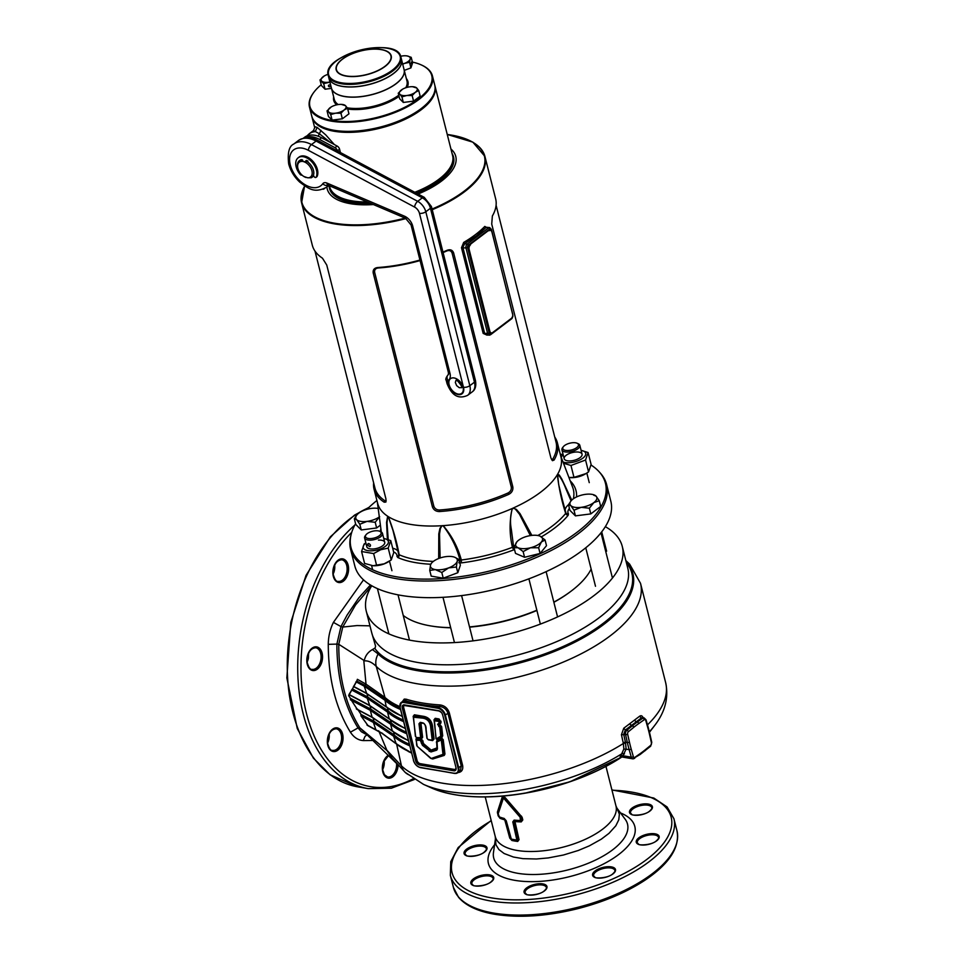 <?xml version="1.0" encoding="UTF-8"?>
<svg xmlns="http://www.w3.org/2000/svg" width="964" height="964" viewBox="0 0 964 964"><rect width="100%" height="100%" fill="white"/><g stroke="black" fill="none" stroke-linecap="round" stroke-linejoin="round"><path stroke-width="1.45" d="M369.489 546.552C371.032 545.745 370.779 544.732 368.73 543.527C367.404 544.166 367.658 545.178 369.489 546.552L370.188 546.395M368.73 543.527L368.091 543.636M379.37 535.695A8.074 3.482 -14.2 0 0 379.744 531.309A8.074 3.482 -14.2 0 0 367.2 533.634A8.074 3.482 -14.2 0 0 366.007 534.791A8.074 3.482 -14.2 0 0 369.248 538.563A8.074 3.482 -14.2 0 0 379.37 535.695M379.744 531.309L380.925 531.839A9.23 3.989 165.8 0 1 382.479 533.417A9.23 3.989 165.8 0 1 380.491 536.852A9.23 3.989 165.8 0 1 370.971 540.117A9.23 3.989 165.8 0 1 364.597 537.936A9.23 3.989 165.8 0 1 365.223 535.815L366.007 534.791M491.038 332.797A3.458 2.229 -80.4 0 1 490.676 332.785A3.458 2.229 -80.4 0 1 489.122 330.989L489.808 331.11L469.143 249.447L468.456 249.327A3.458 2.229 -80.4 0 1 469.829 244.687L488.374 230.637A3.458 2.229 -80.4 0 1 489.712 230.251A3.458 2.229 -80.4 0 1 490.049 230.36M489.122 330.989L468.456 249.327M469.829 244.687L488.374 230.637M489.712 230.251L490.411 230.372A3.458 2.229 99.6 0 1 491.965 232.167L512.631 313.818A3.458 2.229 99.6 0 1 511.257 318.469L492.712 332.508A3.458 2.229 99.6 0 1 491.375 332.893A3.458 2.229 99.6 0 1 489.808 331.11M490.411 230.372A3.458 2.229 99.6 0 0 489.061 230.758M470.528 244.796A3.458 2.229 99.6 0 0 469.143 249.447M551.565 459.683L552.782 459.093A93.4 40.355 -14.2 0 0 556.035 442.139L496.099 205.284M463.672 242.434A94.556 40.862 -14.2 0 0 475.421 234.626A94.556 40.862 -14.2 0 0 484.808 226.42L486.049 227.48L476.541 235.782L464.66 243.687L462.889 247.447L484.567 333.134L485.76 334.568L488.989 335.159A2.88 1.856 -80.4 0 1 487.688 333.664L465.998 247.977L461.479 247.724L463.672 242.434L464.66 243.687L467.142 244.109L488.543 227.902L486.302 227.251L489.664 227.576A2.88 1.856 -80.4 0 0 488.543 227.902A1.157 0.723 52.9 0 1 489.664 229.058L468.275 245.254A1.735 1.109 99.6 0 0 467.588 247.579L489.266 333.279A1.735 1.109 99.6 0 0 490.724 333.978L492.375 332.725M355.596 523.741A131.225 56.707 -14.2 0 0 351.113 534.526A131.225 56.707 -14.2 0 0 428.197 579.123A131.225 56.707 -14.2 0 0 577.171 532.176A131.225 56.707 -14.2 0 0 599.126 471.77A131.225 56.707 -14.2 0 0 591.016 465.01M563.145 454.659A131.225 56.707 -14.2 0 0 560.253 454.116M376.912 500.509A131.225 56.707 -14.2 0 0 366.983 509.317M599.126 471.77L600.247 473.011A132.032 57.045 165.8 0 1 606.609 484.555A132.032 57.045 165.8 0 1 578.171 533.791A132.032 57.045 165.8 0 1 441.91 580.473A132.032 57.045 165.8 0 1 350.607 549.323A132.032 57.045 165.8 0 1 350.715 536.153L351.113 534.526M448.103 170.471A62.841 27.161 165.8 0 1 447.911 170.724A62.841 27.161 165.8 0 1 415.098 192.439A62.841 27.161 -14.2 0 0 438.62 179.666A62.841 27.161 -14.2 0 0 447.959 170.652M340.654 197.656A62.841 27.161 -14.2 0 0 367.766 202.139A62.841 27.161 165.8 0 1 352.366 201.078A62.841 27.161 165.8 0 1 340.955 197.789A62.841 27.161 165.8 0 1 340.654 197.656M329.76 187.197A63.419 27.402 -14.2 0 0 329.881 187.703A63.419 27.402 -14.2 0 0 369.501 202.886M415.99 192.921A63.419 27.402 -14.2 0 0 439.186 180.244A63.419 27.402 -14.2 0 0 452.851 156.59A63.419 27.402 -14.2 0 0 452.706 156.084M530.369 535.598L519.476 514.21L515.33 509.088L513.92 508.293L512.33 508.691C510.305 515.499 509.968 522.368 511.318 529.272L513.547 546.407A20.184 8.724 165.8 0 1 514.957 545.178M571.049 500.87L565.627 488.146C563.265 482.012 560.65 477.385 557.782 474.264L557.553 474.348A94.556 40.862 165.8 0 1 557.349 474.674A94.556 40.862 165.8 0 1 540.599 492.206A94.556 40.862 165.8 0 1 513.378 507.968A94.556 40.862 165.8 0 1 512.788 508.245A94.556 40.862 165.8 0 1 512.197 508.51A94.556 40.862 165.8 0 1 443.199 525.633A94.556 40.862 165.8 0 1 442.548 525.669A94.556 40.862 165.8 0 1 441.91 525.717A94.556 40.862 165.8 0 1 388.299 516.644A94.556 40.862 165.8 0 1 387.986 516.439A94.556 40.862 165.8 0 1 387.673 516.234A94.556 40.862 165.8 0 1 377.635 503.341L374.068 489.254A94.556 40.862 165.8 0 1 373.622 482.795M606.609 484.555L610.814 501.184A132.032 57.045 165.8 0 1 582.377 550.432A132.032 57.045 165.8 0 1 446.115 597.114A132.032 57.045 165.8 0 1 354.824 565.964L350.607 549.323M450.923 148.998A66.311 28.655 165.8 0 1 441.488 181.112A66.311 28.655 165.8 0 1 418.063 194.029M373.381 204.537A66.311 28.655 165.8 0 1 326.88 186.944M554.722 436.969A94.556 40.862 165.8 0 1 557.397 442.862L560.964 456.948A94.556 40.862 165.8 0 1 557.746 474.011A94.556 40.862 165.8 0 1 557.553 474.348L558.674 484.531L565.687 513.414C561.663 500.882 558.879 487.977 557.349 474.674L557.445 474.842M442.958 252.074A94.556 40.862 -14.2 0 0 447.067 250.303C450.296 249.122 452.478 249.989 453.634 252.93L512.812 486.82C513.246 490.17 511.908 492.676 508.811 494.339A94.556 40.862 165.8 0 1 439.427 511.559C435.921 511.51 433.571 509.92 432.378 506.787L373.189 272.896C372.815 269.751 374.309 267.968 377.683 267.534A94.556 40.862 -14.2 0 0 419.943 260.039M557.397 442.862A94.556 40.862 165.8 0 1 554.119 460.033L552.456 460.684L550.914 457.972L491.724 224.082L492.363 215.996A94.556 40.862 -14.2 0 0 495.653 198.825L484.928 156.457A94.556 40.862 165.8 0 1 464.564 191.728A94.556 40.862 165.8 0 1 432.233 209.706M484.808 226.42L487.555 227.986M487.615 334.412L487.145 335.183L483.169 333.411L461.479 247.724M406.085 218.539A94.556 40.862 165.8 0 1 301.599 202.85L312.312 245.218A94.556 40.862 -14.2 0 0 322.458 258.183L326.748 265.028L385.937 498.93L385.901 502.039L384.202 502.208A94.556 40.862 165.8 0 1 374.068 489.254M459.539 561.976A2.302 1.687 106.9 0 0 459.924 559.723C456.647 547.347 451.068 536.068 443.175 525.85L443.199 525.633C451.827 535.755 457.864 547.215 461.322 560A98.581 42.597 -14.2 0 0 512.426 547.311C509.414 534.418 509.341 521.488 512.197 508.51L512.33 508.691M398.698 553.951L393.047 530.67L388.299 516.644C393.155 529.116 396.77 541.816 399.168 554.758A98.581 42.597 -14.2 0 0 433.366 561.397M438.68 558.505L438.789 533.839L439.958 528.344L441.91 525.717L440.379 528.634L439.524 534.056L440.114 557.987M513.366 508.221L516.367 509.378L520.03 513.667L531.875 535.394M557.782 474.264L559.301 475.083L561.759 478.951L571.748 500.111M387.383 539.25L386.564 522.44L387.673 516.234L387.01 522.91L388.215 539.539M569.435 508.365A17.87 7.724 -14.2 0 0 568.435 513.8L568.194 515.222A2.302 1.795 39.1 0 1 565.687 513.414L565.748 512.487L565.687 513.414A98.581 42.597 -14.2 0 1 537.828 535.514M514.523 549.54L513.692 549.902L512.426 547.311L513.547 546.407A2.302 1.663 45.8 0 0 514.113 547.504M513.692 549.902A100.871 43.585 165.8 0 1 461.407 562.88L458.768 562.759M430.788 564.229A100.871 43.585 165.8 0 1 397.795 557.517L396.963 556.373A2.302 2.049 -173.2 0 0 398.747 554.625L398.747 554.625A2.302 2.049 -173.2 0 0 398.747 554.276M398.747 554.625L394.445 536.032M443.175 525.85L442.042 525.922M458.719 559.397A20.184 8.724 165.8 0 1 459.924 559.723L461.322 560L461.407 562.88M568.435 513.8A2.302 2.061 -32.7 0 1 565.976 513.029L565.976 513.029A2.302 2.061 -32.7 0 1 565.832 512.764M397.795 557.517A2.302 1.82 113.8 0 0 399.168 554.758M314.999 251.11L374.924 487.965A93.4 40.355 -14.2 0 0 384.937 500.762L386.178 500.786M420.075 260.569A93.4 40.355 165.8 0 1 378.262 267.98C375.55 268.329 374.345 269.763 374.635 272.294L433.824 506.184C434.812 508.715 436.704 509.98 439.5 509.992A93.4 40.355 -14.2 0 0 508.04 492.978C510.522 491.664 511.595 489.652 511.269 486.965L452.092 253.074C451.128 250.7 449.369 250.001 446.802 250.965A93.4 40.355 165.8 0 1 443.079 252.568M567.41 460.78A9.23 3.989 -14.2 0 0 568.941 460.937A9.23 3.989 -14.2 0 0 578.918 458.406A9.23 3.989 -14.2 0 0 578.822 452.14A9.23 3.989 -14.2 0 0 566.169 455.285A9.23 3.989 -14.2 0 0 567.41 460.78M563.482 463.226L570.965 465.479L585.558 460.021L588.088 452.526L591.101 464.407L588.558 471.914L585.907 473.613L573.978 477.373L568.941 477.529M570.664 477.65A12.978 5.603 -14.2 0 0 571.025 477.674A12.978 5.603 -14.2 0 0 585.052 474.119L585.907 473.613M588.088 452.526L581.075 450.321M563.181 454.791L560.94 456.538M581.099 450.381A12.978 5.603 165.8 0 1 581.147 450.393A12.978 5.603 165.8 0 1 582.907 458.117A12.978 5.603 165.8 0 1 565.097 462.539A12.978 5.603 165.8 0 1 563.012 461.973M561.132 457.057A12.978 5.603 165.8 0 1 563.205 454.912M588.558 471.914L585.558 460.021M573.978 477.373L570.965 465.479M378.491 540.105A9.23 3.989 165.8 0 1 384.6 541.949A9.23 3.989 165.8 0 1 381.587 546.492A9.23 3.989 165.8 0 1 378.96 547.733A9.23 3.989 165.8 0 1 371.61 549.022A9.23 3.989 165.8 0 1 367.838 544.238M365.85 542.877L364.115 544.021L361.584 551.529L373.634 553.565L380.647 549.757L388.215 548.106L390.745 540.599L383.744 538.394M383.756 538.466A12.978 5.603 165.8 0 1 388.275 542.925A12.978 5.603 165.8 0 1 380.238 549.022A12.978 5.603 165.8 0 1 365.561 550.01A12.978 5.603 165.8 0 1 365.874 542.985M390.745 540.599L393.758 552.493L391.227 559.988L384.202 563.807L373.008 565.735L364.597 563.41L361.584 551.529M373.333 565.735A12.978 5.603 -14.2 0 0 373.683 565.76A12.978 5.603 -14.2 0 0 384.021 563.94A12.978 5.603 -14.2 0 0 387.721 562.205L388.576 561.699M373.634 553.565L376.635 565.446M388.215 548.106L391.227 559.988M441.801 572.483L435.306 569.604L429.751 570.447L430.547 564.832A13.833 5.977 165.8 0 1 431.378 563.313A13.833 5.977 165.8 0 1 433.426 561.349A13.833 5.977 165.8 0 1 439.102 558.349A13.833 5.977 165.8 0 1 452.417 556.638A13.833 5.977 165.8 0 1 454.936 557.361A13.833 5.977 165.8 0 1 457.177 561.409L456.382 567.025L457.816 572.712L460.358 565.217L458.912 559.53L457.177 561.409A13.833 5.977 165.8 0 1 448.622 567.892L441.801 572.483L443.235 578.183L457.816 572.712M429.751 570.447L431.197 576.135L443.235 578.183M455.153 557.457L458.912 559.53M456.382 567.025L448.622 567.892A13.833 5.977 165.8 0 1 435.306 569.604A13.833 5.977 165.8 0 1 430.547 564.832L431.233 563.53M570.495 591.619A100.895 43.597 165.8 0 1 553.866 602.295M536.9 610.465A100.895 43.597 165.8 0 1 469.576 627.142M450.706 627.781A100.895 43.597 165.8 0 1 433.306 626.335M450.67 627.636A102.63 44.344 165.8 0 1 430.547 625.901A102.63 44.344 165.8 0 1 403.241 615.442M591.149 569.061A102.63 44.344 165.8 0 1 553.83 602.126M536.84 610.224A102.63 44.344 165.8 0 1 469.516 626.901M576.713 447.621A8.074 3.482 -14.2 0 0 577.075 443.223A8.074 3.482 -14.2 0 0 564.53 445.561A8.074 3.482 -14.2 0 0 563.337 446.706A8.074 3.482 -14.2 0 0 566.579 450.477A8.074 3.482 -14.2 0 0 576.713 447.621M577.075 443.223L578.255 443.753A9.23 3.989 165.8 0 1 579.822 445.332A9.23 3.989 165.8 0 1 577.834 448.766A9.23 3.989 165.8 0 1 568.314 452.032A9.23 3.989 165.8 0 1 561.928 449.851A9.23 3.989 165.8 0 1 562.554 447.73L563.337 446.706M589.366 508.209L581.208 507.329A13.833 5.977 165.8 0 1 574.845 507.317A13.833 5.977 165.8 0 1 570.772 505.558L568.495 504.678L569.941 510.366L575.436 515.873L590.799 513.908L600.692 506.413L599.247 500.726L593.836 502.606L589.366 508.209L590.799 513.908M593.752 495.219L596.029 496.099A13.833 5.977 165.8 0 1 593.836 502.606A13.833 5.977 165.8 0 1 581.208 507.329L573.99 510.185L570.772 505.558A13.833 5.977 165.8 0 1 570.917 501.039A13.833 5.977 165.8 0 1 572.965 499.063A13.833 5.977 165.8 0 1 585.594 494.339A13.833 5.977 165.8 0 1 594.475 495.074A13.833 5.977 165.8 0 1 596.029 496.099L599.247 500.726M568.495 504.678L570.76 501.256M573.99 510.185L575.436 515.873M545.07 539.985L541.382 541.985L538.635 547.745L530.417 547.793L523.127 551.589L518.114 547.769A13.833 5.977 165.8 0 1 515.656 545.299A13.833 5.977 165.8 0 1 516.608 542.166A13.833 5.977 165.8 0 1 516.788 541.937A13.833 5.977 165.8 0 1 527.766 536.129A13.833 5.977 165.8 0 1 540.057 536.153L545.07 539.985L546.504 545.672L540.081 553.432L524.573 557.276L515.487 553.372L514.053 547.685L516.788 541.937M523.127 551.589L524.573 557.276M540.057 536.153A13.833 5.977 165.8 0 1 540.153 536.201A13.833 5.977 165.8 0 1 541.382 541.985A13.833 5.977 165.8 0 1 530.417 547.793A13.833 5.977 165.8 0 1 518.114 547.769L514.053 547.685M538.635 547.745L540.081 553.432M379.659 516.668L375.201 522.283L367.031 521.391L359.825 524.259L356.596 519.632A13.833 5.977 165.8 0 1 356.752 515.101A13.833 5.977 165.8 0 1 358.801 513.137A13.833 5.977 165.8 0 1 371.429 508.402A13.833 5.977 165.8 0 1 377.792 508.414A13.833 5.977 165.8 0 1 378.189 508.498M379.31 516.921A13.833 5.977 165.8 0 1 367.031 521.391A13.833 5.977 165.8 0 1 356.596 519.632L354.33 518.74L355.764 524.44L361.259 529.947L376.635 527.971L380.394 525.127M375.201 522.283L376.635 527.971M354.33 518.74L356.596 515.318M359.825 524.259L361.259 529.947M340.413 152.541L339.569 149.179L337.424 150.806A3.458 2.181 -127.1 0 0 334.99 147.673L319.458 139.37A25.944 16.376 -127.1 0 0 303.732 138.069M334.99 147.673L337.123 146.046L321.602 137.756A25.944 16.376 -127.1 0 0 304.636 137.25L303.479 138.129M324.29 188.607A3.458 2.181 52.9 0 1 323.976 188.932A3.458 2.181 52.9 0 1 322.868 189.221M337.123 146.046A3.458 2.181 52.9 0 1 339.569 149.179M328.869 77.951A37.476 16.195 -14.2 0 0 328.881 78L331.435 88.085A37.476 16.195 -14.2 0 0 344.594 96.448A37.476 16.195 -14.2 0 0 385.178 89.953A37.476 16.195 -14.2 0 0 404.097 69.697L401.554 59.623A37.476 16.195 -14.2 0 0 401.53 59.563M328.881 78A37.476 16.195 -14.2 0 0 342.039 86.362A37.476 16.195 -14.2 0 0 382.624 79.867A37.476 16.195 -14.2 0 0 401.554 59.623M398.252 93.195L399.903 94.315A9.23 3.989 165.8 0 1 401.361 89.989A9.23 3.989 165.8 0 1 402.518 89.218L398.252 93.195L399.662 98.786L403.326 102.449L413.58 101.136L420.171 96.147L418.75 90.568L416.737 88.013L412.496 86.688A9.23 3.989 165.8 0 1 416.737 88.013A9.23 3.989 165.8 0 1 415.279 92.339L418.75 90.568M412.17 95.556L415.279 92.339A9.23 3.989 165.8 0 1 406.856 95.496L412.17 95.556L413.58 101.136M401.916 96.87L406.856 95.496A9.23 3.989 165.8 0 1 399.903 94.315L401.916 96.87L403.326 102.449M402.518 89.218A9.23 3.989 165.8 0 1 409.784 86.832A9.23 3.989 165.8 0 1 412.496 86.688M407.001 55.912L405.47 55.767A9.23 3.989 165.8 0 1 407.001 55.912A9.23 3.989 165.8 0 1 410.17 59.093L411.194 57.31L407.001 55.912M411.194 57.31L412.604 62.901L410.917 67.902L404.278 70.384M411.267 62.178L411.23 63.865L411.267 62.178M409.507 62.311L410.17 59.093A9.23 3.989 165.8 0 1 404.458 63.419L409.507 62.311L410.917 67.902M402.699 64.19L404.458 63.419A9.23 3.989 165.8 0 1 402.651 63.998M400.663 56.286A9.23 3.989 165.8 0 1 405.47 55.767M327.037 110.884L328.688 111.993A9.23 3.989 165.8 0 1 330.146 107.667A9.23 3.989 165.8 0 1 331.303 106.896L327.037 110.884L328.447 116.463L332.11 120.126L342.353 118.813L348.944 113.824L347.534 108.245L345.522 105.691L341.28 104.377A9.23 3.989 165.8 0 1 345.522 105.691A9.23 3.989 165.8 0 1 344.064 110.017L347.534 108.245M340.943 113.234L344.064 110.017A9.23 3.989 165.8 0 1 335.641 113.174L340.943 113.234L342.353 118.813M330.7 114.547L335.641 113.174A9.23 3.989 165.8 0 1 328.688 111.993L330.7 114.547L332.11 120.126M331.303 106.896A9.23 3.989 165.8 0 1 338.569 104.51A9.23 3.989 165.8 0 1 341.28 104.377M328.411 86.013A1.157 1 -161.3 0 0 330.628 85.736A1.157 1 -161.3 0 0 328.411 86.013M331.508 88.375L325.073 89.206L321.41 85.531L320 79.952L323.663 83.627L329.929 82.133M323.663 83.627L325.073 89.206M324.169 76.023L320 79.952M329.905 82.036A9.23 3.989 165.8 0 1 328.603 82.241A9.23 3.989 165.8 0 1 321.651 81.072A9.23 3.989 165.8 0 1 323.109 76.734A9.23 3.989 165.8 0 1 324.266 75.975A9.23 3.989 165.8 0 1 328.037 74.349M421.413 64.974A63.419 27.402 165.8 0 1 421.702 65.106A63.419 27.402 165.8 0 1 432.438 75.939A63.419 27.402 165.8 0 1 432.511 76.216A63.419 27.402 165.8 0 1 377.358 118.138A63.419 27.402 165.8 0 1 309.468 107.052A63.419 27.402 165.8 0 1 309.408 106.775A63.419 27.402 165.8 0 1 313.77 92.424A63.419 27.402 165.8 0 1 313.963 92.17M321.217 84.736A62.841 27.161 -14.2 0 0 314.156 91.905A62.841 27.161 -14.2 0 0 309.842 106.136A62.841 27.161 -14.2 0 0 376.852 117.475A62.841 27.161 -14.2 0 0 431.824 75.855A62.841 27.161 -14.2 0 0 421.111 64.841A62.841 27.161 -14.2 0 0 412.399 62.082M311.697 115.849A63.419 27.402 -14.2 0 0 311.77 116.126A63.419 27.402 -14.2 0 0 322.506 126.959A63.419 27.402 -14.2 0 0 379.973 127.14A63.419 27.402 -14.2 0 0 430.438 99.641A63.419 27.402 -14.2 0 0 434.8 85.29A63.419 27.402 -14.2 0 0 434.74 85.013L432.438 75.939M430.245 99.895A62.841 27.161 165.8 0 1 430.052 100.148A62.841 27.161 165.8 0 1 380.045 127.393A62.841 27.161 165.8 0 1 323.097 127.212A62.841 27.161 165.8 0 1 322.807 127.079A62.841 27.161 -14.2 0 0 334.508 130.501A62.841 27.161 -14.2 0 0 430.245 99.895M404.109 69.745A37.476 16.195 165.8 0 1 404.121 69.806A37.476 16.195 165.8 0 1 404.169 69.962A37.476 16.195 165.8 0 1 371.574 94.737A37.476 16.195 165.8 0 1 331.459 88.182A37.476 16.195 165.8 0 1 331.447 88.134M328.857 77.903L328.218 75.385A37.476 16.195 165.8 0 1 328.182 75.216L328.218 75.385A37.476 16.195 165.8 0 0 368.332 81.94A37.476 16.195 165.8 0 0 400.928 57.165A37.476 16.195 165.8 0 0 400.879 56.996L401.518 59.515A37.476 16.195 165.8 0 1 401.566 59.684A37.476 16.195 165.8 0 1 368.971 84.458A37.476 16.195 165.8 0 1 328.857 77.903A37.476 16.195 165.8 0 1 328.82 77.735M434.848 85.519A63.419 27.402 165.8 0 1 434.993 86.013A63.419 27.402 165.8 0 1 402.964 120.295A63.419 27.402 165.8 0 1 334.279 131.285A63.419 27.402 165.8 0 1 312.023 117.138A63.419 27.402 165.8 0 1 311.902 116.632M329.387 185.739L329.628 186.703A63.419 27.402 -14.2 0 0 340.364 197.524A63.419 27.402 -14.2 0 0 351.884 200.837A63.419 27.402 -14.2 0 0 367.248 201.922M414.797 192.282A63.419 27.402 -14.2 0 0 448.296 170.206A63.419 27.402 -14.2 0 0 452.598 155.578L434.993 86.013M318.313 136.261A5.76 3.482 -75.2 0 1 319.397 133.779L313.505 130.538L309.131 133.851A25.944 16.376 52.9 0 1 315.276 131.646L317.132 127.381L325.736 134.888L334.351 144.564M312.023 117.138L314.698 127.682L314.854 126.706L317.132 127.381M330.11 142.298L319.397 133.779L320.94 130.369M312.975 176.508A10.435 6.579 -127.1 0 0 313.553 176.135A10.435 6.579 -127.1 0 0 313.758 175.978M316.602 176.81A1.639 1.036 -127.1 0 0 316.915 176.677A1.639 1.036 -127.1 0 0 317.12 176.412A13.496 8.507 -127.1 0 0 317.421 169.543A13.496 8.507 -127.1 0 0 309.408 158.217A13.496 8.507 -127.1 0 0 299.105 157.06L298.177 157.771A13.496 8.507 -127.1 0 0 296.153 166.796A13.496 8.507 -127.1 0 0 300.117 174.388A1.639 1.036 -127.1 0 0 301.865 174.99A1.639 1.036 -127.1 0 0 301.889 174.978L301.865 174.99M313.421 175.291L313.915 176.292A1.639 1.036 -127.1 0 0 315.987 177.376A1.639 1.036 -127.1 0 0 316.192 177.111A13.496 8.507 -127.1 0 0 316.493 170.242A13.496 8.507 -127.1 0 0 308.48 158.927A13.496 8.507 -127.1 0 0 298.177 157.771M305.829 160.795L306.492 160.41A10.206 6.435 52.9 0 1 307.829 161.181M300.166 160.386A10.206 6.435 52.9 0 1 301.853 159.614L302.78 160.289M307.721 177.798A9.279 5.856 -127.1 0 0 311.902 170.785A9.279 5.856 -127.1 0 0 303.636 161.663L307.251 161.615A10.435 6.579 52.9 0 1 313.481 170.387A10.435 6.579 52.9 0 1 311.914 177.376A10.435 6.579 52.9 0 1 311.336 177.75L307.721 177.798L303.973 176.508M297.743 167.724A10.435 6.579 52.9 0 1 297.683 167.459A10.435 6.579 52.9 0 1 299.31 160.735A10.435 6.579 52.9 0 1 299.888 160.373L303.636 161.663M302.081 161.398A9.279 5.856 -127.1 0 0 297.84 168.17A9.279 5.856 -127.1 0 0 304.359 176.786A9.279 5.856 -127.1 0 0 306.166 177.533M299.888 160.373L300.611 159.831M307.962 161.072L307.251 161.615M436.234 738.942L440.753 736.183L439.68 726.952L437.608 724.338L438.994 723.084L439.042 721.482L434.137 720.723L436.138 738.472M437.041 741.87L437.439 748.811L436.776 750.149L430.932 751.956L422.449 745.305L420.268 740.352L416.135 740.268L417.195 746.305L431.233 758.475L442.994 754.354L441.283 739.978L437.041 741.87L437.017 741.087L441.114 738.93L437.126 741.027L437.861 739.701L437.053 739.46M421.473 722.542C424.714 723.325 426.257 725.627 426.1 729.447L427.173 738.496L428.04 739.496L431.426 740.075L432.113 739.304L430.763 728.049C430.378 721.94 427.45 718.602 421.991 718.06L413.315 717.204L415.641 736.544L416.52 737.544L420.653 737.629L418.991 723.735L420.268 722.337L422.003 722.795M308.588 652.616L308.408 658.231A10.953 7.061 -80.4 0 1 307.155 661.955M333.652 572.905A109.547 70.589 99.6 0 0 333.423 573.243L333.183 573.929M372.453 649.579L378.153 653.99A17.292 15.075 134 0 0 376.249 666.437C372.092 662.232 367.947 660.412 363.826 660.942L364.259 660.593C365.32 655.689 368.055 652.013 372.453 649.579L375.129 647.953L375.574 646.157L371.694 632.637M498.195 813.785L499.34 816.918A62.732 27.1 -14.2 0 0 504.16 818.436L506.245 820.786A1.964 0.856 165.8 0 1 505.775 820.569L510.197 838.306L511.595 839.825A62.455 26.98 -14.2 0 0 514.427 840.379A62.455 26.98 -14.2 0 0 517.403 840.813L517.15 840.668A1.964 1.193 -82.8 0 1 516.861 840.03L512.788 821.894L514.125 820.123A62.732 27.1 -14.2 0 0 520.464 820.497L520.114 817.195L504.088 798.722L503.244 798.578L498.195 813.785A1.964 0.856 165.8 0 1 497.846 813.496L498.46 816.014L497.81 812.833L502.738 797.975L497.81 812.833A1.964 1.567 -165.7 0 0 498.183 813.483M307.926 658.713A106.088 68.36 -80.4 0 1 307.998 654.749M308.396 653.676A109.547 70.589 99.6 0 0 308.275 658.207L308.408 658.231M621.804 756.824C619.912 757.74 619.647 757.258 620.997 755.378L631.287 757.186L629.131 749.558A115.319 74.3 -80.4 0 1 628.191 746.076A115.319 74.3 -80.4 0 1 627.347 742.521L625.431 742.196L626.13 749.052L622.563 756.571M625.853 560.578L629.625 564.121L640.53 583.365A140.684 60.792 165.8 0 1 569.483 659.388A140.684 60.792 165.8 0 1 417.135 683.753A140.684 60.792 165.8 0 1 376.249 666.437L384.961 697.43A140.684 60.792 -14.2 0 0 399.867 706.636M402.434 701.551L404.241 699.093L406.193 699.201L405.603 700.72L403.964 700.575L401.253 702.443A7.375 4.651 52.9 0 1 404.073 701.876L438.162 707.636A7.375 4.651 52.9 0 1 445.356 715.035L458.719 767.862A7.375 4.651 52.9 0 1 457.611 772.803A7.375 4.651 52.9 0 1 454.791 773.369L454.393 773.176A6.905 4.35 -127.1 0 0 458.069 768.031L444.705 715.204A6.905 4.35 -127.1 0 0 437.969 708.287L403.892 702.515A6.905 4.35 -127.1 0 0 400.205 707.66L413.58 760.488A6.905 4.35 -127.1 0 0 420.304 767.404L454.791 773.369M406.193 699.201A140.684 60.792 -14.2 0 0 421.979 702.901A140.684 60.792 -14.2 0 0 439.994 704.925C444.549 705.576 447.645 708.166 449.284 712.697L462.648 765.524C463.298 770.091 461.467 772.465 457.141 772.67M396.541 743.666L401.446 765.862A140.684 60.792 -14.2 0 0 442.283 783.142A140.684 60.792 -14.2 0 0 623.371 743.485L621.443 734.725L623.744 728.242L639.602 716.24C641.241 715.168 642.47 715.818 643.277 718.192M620.997 755.378L623.853 749.04L623.371 743.485L625.612 743.039M371.755 585.763A132.032 57.045 -14.2 0 0 366.272 611.224A132.032 57.045 -14.2 0 0 412.616 640.674A132.032 57.045 -14.2 0 0 555.589 617.816A132.032 57.045 -14.2 0 0 622.274 546.455A132.032 57.045 -14.2 0 0 605.344 526.657M353.668 686.452L356.68 681.006L364.561 685.175L356.68 681.006M356.909 680.837L357.379 679.307L366.019 684.151L384.961 697.43L384.817 699.093A141.588 61.178 -14.2 0 0 400.241 708.359M353.945 686.235L352.414 688.923L367.826 697.068L388.215 710.902A141.057 60.949 -14.2 0 0 403.205 720.036M349.366 694.297L348.643 695.646L350.438 698.358L370.887 709.167L391.276 723A141.057 60.949 -14.2 0 0 406.266 732.134M367.862 725.398L360.934 715.854L361.102 714.469L373.948 721.265L394.336 735.098A141.057 60.949 -14.2 0 0 409.326 744.232M360.861 714.649L373.839 721.518L394.143 735.351A141.419 61.106 -14.2 0 0 409.399 744.545M350.438 698.358L370.779 709.42L391.083 723.253A141.419 61.106 -14.2 0 0 406.338 732.447M352.824 688.188L352.234 689.127L367.718 697.321L388.022 711.155A141.419 61.106 -14.2 0 0 403.277 720.349M352.414 688.923L349.016 694.478L368.995 705.033L389.251 718.843A142.154 61.419 -14.2 0 0 405.314 728.386M400.518 709.456A142.154 61.419 165.8 0 1 384.455 699.912L364.115 686.103L366.019 684.151L363.826 660.942M348.643 695.646L357.078 680.692M364.259 660.593L338.774 644.301C338.701 677.222 345.727 705.07 359.861 727.856L387.01 750.582L378.707 730.784M371.694 585.726L355.559 604.922L342.75 627.058L357.042 625.564L369.971 625.841M370.441 584.991L358.68 598.029L347.064 615.128L340.955 626.564L342.75 627.058L338.774 644.301L336.882 644.097C336.918 677.234 343.967 705.178 358.03 727.904L361.367 731.76L365.501 734.05M372.116 740.497L363.259 740.581C358.114 740.207 353.836 737.412 350.426 732.194L358.03 727.904L359.861 727.856L397.397 764.247M408.76 774.803A17.292 15.062 -46.1 0 1 405.157 772.345L392.059 758.15L387.01 750.582M386.178 749.426L401.446 765.862A17.292 15.062 -46.1 0 0 405.157 772.333A17.292 15.062 -46.1 0 1 405.157 772.333L423.485 784.359A135.623 58.599 165.8 0 0 448.127 791.456A135.623 58.599 165.8 0 0 622.358 753.438L624.503 753.872M361.102 714.469L357.572 709.118M357.283 709.323L350.281 698.575M366.886 724.88L381.744 733.026L395.385 743.075A142.154 61.419 -14.2 0 0 411.447 752.631M409.712 745.799A142.154 61.419 165.8 0 1 393.649 736.243L373.393 722.446L375.815 729.603M406.651 733.7A142.154 61.419 165.8 0 1 390.589 724.145L370.333 710.348L372.056 717.132L392.312 730.941A142.154 61.419 -14.2 0 0 408.375 740.485M403.591 721.602A142.154 61.419 165.8 0 1 387.528 712.047L367.272 698.249L369.682 705.407M353.475 686.356L365.934 692.947L386.19 706.745A142.154 61.419 -14.2 0 0 402.253 716.288M420.304 767.404L454.61 773.429L457.611 772.803L460.443 770.501L461.274 765.934L458.069 768.031M462.648 765.524L461.274 765.934L447.899 713.107C446.453 709.191 443.705 706.986 439.692 706.479L437.969 708.287M423.136 723.157L420.955 723.422L422.618 737.315L421.509 738.713L423.75 743.81L431.161 750.1L437.246 747.787M436.499 741.762L437.174 740.063M433.969 719.879L435.21 718.313L439.066 718.963L441.114 722.217L439.415 724.687L438.439 724.506L439.813 723.253L439.97 721.325L438.765 719.963L439.933 721.361L441.006 721.18M439.042 721.482L439.933 721.361L440.042 722.398L438.403 724.53L439.006 725.699L440.006 724.783L441.645 726.651L442.717 735.881L441.404 737.894L443.235 739.677L444.946 754.041L444.247 755.414L432.776 758.981L430.98 758.379M415.966 739.424L416.52 737.544M413.146 716.36L414.387 714.794L422.569 716.18C428.763 716.915 432.149 720.771 432.728 727.736L434.077 739.002L432.607 740.605L428.835 739.906M629.42 742.063A113.812 73.336 99.6 0 0 631.179 749.004L633.336 756.632A1.844 1.193 99.6 0 0 634.83 757.355L640.397 753.462A113.812 73.336 99.6 0 0 645.314 749.739L650.736 745.305A1.844 1.193 99.6 0 0 651.447 742.919L649.664 735.002A113.812 73.336 99.6 0 0 648.832 731.495A113.812 73.336 99.6 0 0 647.916 728.061L645.747 720.421A1.844 1.193 99.6 0 0 644.265 719.71L638.698 723.603A113.812 73.336 99.6 0 0 633.782 727.314L628.347 731.76A1.844 1.193 99.6 0 0 627.636 734.146L629.42 742.063A1.506 0.615 -12.6 0 1 627.347 742.521L625.576 734.604A3.35 2.157 -80.4 0 1 626.853 730.278L632.288 725.844A115.319 74.3 -80.4 0 1 637.264 722.072L642.831 718.18A3.35 2.157 -80.4 0 1 644.048 717.855L641.337 717.927L639.602 716.24M638.698 723.603A1.506 0.964 55 0 0 637.264 722.072L636.18 721.891L625.359 730.025L623.684 734.291L625.431 742.196L623.19 742.629M514.583 822.027A1.964 0.856 165.8 0 0 513.848 822.039L518.319 839.68L513.848 822.039L514.668 820.906A62.455 26.98 -14.2 0 0 520.994 821.256L520.729 821.123A62.552 27.028 165.8 0 1 514.402 820.762L514.668 820.906A1.964 1.121 -84.7 0 1 514.945 821.545L519.054 839.668L517.692 841.452A62.274 26.908 165.8 0 1 511.896 840.475L509.763 838.102L504.75 819.822A62.274 26.908 165.8 0 1 499.991 818.303L498.135 815.749A1.964 0.856 165.8 0 1 498.46 816.014L499.665 817.653A62.455 26.98 -14.2 0 0 504.437 819.171L504.473 819.087A62.552 27.028 165.8 0 1 499.665 817.556L499.665 817.653A1.964 1.518 111.2 0 1 499.991 818.303M498.135 815.749L497.412 812.037L502.244 797.011L505.1 797.493L522.114 817.243A1.964 0.856 -14.2 0 0 521.343 817.327L521.114 817.436A1.964 0.856 165.8 0 1 520.295 817.52M522.114 817.243L522.801 819.93L521.259 821.894A62.274 26.908 165.8 0 1 514.945 821.545M350.426 732.194L350.426 732.194C335.809 708.371 328.423 679.09 328.266 644.338C328.363 636.505 330.086 629.179 333.411 622.383L363.524 579.846M333.411 622.383L340.955 626.564L336.882 644.097L328.266 644.338M506.245 820.786L511.318 839.09A1.964 1.338 102.2 0 0 511.631 839.728L511.595 839.825A1.964 1.338 -77.7 0 1 511.896 840.475M509.763 838.102A1.964 0.856 -14.2 0 1 510.197 838.306L505.775 820.569L504.473 819.087A1.964 1.398 104.4 0 1 504.16 818.436M520.114 817.195L520.693 816.701L522.03 820.003L520.922 816.604L504.594 797.915L520.693 816.701L521.464 816.11M439.994 704.925L439.692 706.479C426.835 705.696 415.472 703.768 405.603 700.72L403.892 702.515M364.874 686.501L365.308 685.585L384.395 698.731L384.046 699.551M623.744 728.242L625.359 730.025L626.853 730.278A1.506 0.928 50.8 0 1 628.347 731.76M420.641 738.508L420.557 739.472L416.906 738.858L416.062 739.774L417.219 737.942M421.509 738.713L420.87 738.544M441.404 737.894L437.861 739.701M517.692 841.452A1.964 1.193 -82.9 0 0 517.403 840.813L518.319 839.68A1.964 0.856 165.8 0 1 519.054 839.668M517.246 839.524A1.964 0.856 165.8 0 0 518.029 839.511L517.15 840.668A62.552 27.028 165.8 0 1 514.318 840.246A62.552 27.028 165.8 0 1 511.631 839.728L510.233 838.186A1.964 0.856 165.8 0 0 510.703 838.415M497.412 812.037A1.964 1.591 -164.7 0 1 497.749 812.676L497.773 813.339A1.964 0.856 165.8 0 0 497.46 813.074M499.34 816.918A1.964 1.518 111 0 0 499.665 817.556L498.448 815.906A1.964 0.856 165.8 0 0 498.798 816.195M504.75 819.822A1.964 1.398 -75.4 0 0 504.437 819.171L505.726 820.665A1.964 0.856 -14.2 0 0 505.305 820.448M514.125 820.123A1.964 1.133 -84.6 0 0 514.402 820.762L513.559 821.882A1.964 0.856 165.8 0 1 512.788 821.894M521.259 821.894A1.964 0.952 -88.8 0 0 520.994 821.256L522.03 820.003A1.964 0.856 -14.2 0 1 522.801 819.93M520.909 819.93A1.964 0.856 165.8 0 0 521.729 819.846L520.729 821.123A1.964 0.964 -88.7 0 1 520.464 820.497M505.1 797.493L502.714 797.602A1.964 1.458 -158.1 0 0 502.244 797.011M503.244 798.578A1.964 1.422 -159.7 0 1 502.738 797.975L504.618 798.3L504.088 798.722M334.4 565.772L333.134 573.279M474.577 143.359A94.556 40.862 165.8 0 1 484.928 156.457L472.866 142.154L447.248 134.442M304.6 185.919L301.599 202.85A94.556 40.862 165.8 0 1 304.467 186.401M304.696 185.98A94.135 40.669 -14.2 0 0 405.109 218.093M432.065 209.031A94.135 40.669 -14.2 0 0 464.118 191.185A94.135 40.669 -14.2 0 0 447.248 134.478M452.068 153.505A63.998 27.655 165.8 0 1 439.753 180.822A63.998 27.655 165.8 0 1 416.882 193.39M371.176 203.597A63.998 27.655 165.8 0 1 329.086 185.618M573.375 498.762A98.581 42.597 -14.2 0 0 572.688 487.386L560.711 455.948M396.963 556.373A17.87 7.724 -14.2 0 0 393.613 551.926M380.214 531.526L380.876 528.778M570.206 480.867A100.871 43.585 165.8 0 1 576.544 496.942M568.194 515.222A100.871 43.585 165.8 0 1 541.37 536.864M392.685 548.227A20.184 8.724 165.8 0 1 398.072 551.3M511.583 318.18L512.113 317.771A1.735 1.109 99.6 0 0 512.8 315.457L512.752 315.264M491.447 231.035L491.122 229.757A1.735 1.109 99.6 0 0 489.664 229.058M483.169 333.411L489.266 333.279M490.11 334.833A2.88 1.856 -80.4 0 1 488.989 335.159L490.543 334.749A1.157 0.723 52.9 0 1 490.11 334.833M467.588 247.579L465.998 247.977A2.88 1.856 -80.4 0 1 467.142 244.109A1.157 0.723 52.9 0 1 468.275 245.254M490.724 333.978A1.157 0.723 52.9 0 1 490.543 334.749L511.944 318.542L512.8 315.457M490.965 229.071L491.122 229.757M512.113 317.771A1.157 0.723 52.9 0 1 511.944 318.542M512.764 314.794L491.375 229.324L489.664 227.576M384.937 500.762L384.202 502.208M433.824 506.184L432.378 506.787M373.189 272.896L374.635 272.294M439.5 509.992L439.427 511.559M447.067 250.303L446.802 250.965M508.04 492.978L508.811 494.339M453.634 252.93L452.092 253.074M511.269 486.965L512.812 486.82M554.119 460.033L552.782 459.093M565.121 510.185A20.184 8.724 165.8 0 1 568.495 504.69M319.458 139.37L321.602 137.756M334.279 99.316A37.476 16.195 -14.2 0 0 334.315 99.473A37.476 16.195 -14.2 0 0 338.243 104.558M347.221 107.799A37.476 16.195 -14.2 0 0 398.759 95.183M405.76 87.772A37.476 16.195 -14.2 0 0 407.025 81.253A37.476 16.195 -14.2 0 0 406.977 81.097L404.121 69.806M406.326 78.518A38.283 16.545 165.8 0 1 407.989 81.771A38.283 16.545 165.8 0 1 407.242 87.326M399.048 96.352A38.283 16.545 165.8 0 1 347.727 109.016M336.725 104.835A38.283 16.545 165.8 0 1 333.677 100.208A38.283 16.545 165.8 0 1 333.664 96.906M400.241 56.623A36.945 15.966 -14.2 0 0 360.849 49.959A36.945 15.966 -14.2 0 0 328.531 74.433A36.945 15.966 -14.2 0 0 367.923 81.097A36.945 15.966 -14.2 0 0 400.241 56.623M391.239 55.96A28.39 12.267 165.8 0 1 366.416 74.77A28.39 12.267 165.8 0 1 336.147 69.637A28.39 12.267 165.8 0 1 360.982 50.839A28.39 12.267 165.8 0 1 391.239 55.96M336.4 69.529A28.113 12.146 -14.2 0 0 366.38 74.614A28.113 12.146 -14.2 0 0 390.962 55.984A28.113 12.146 -14.2 0 0 360.994 50.911A28.113 12.146 -14.2 0 0 336.4 69.529M328.435 185.341A27.1 17.099 52.9 0 1 326.471 187.257C313.975 193.86 308.058 188.137 299.756 182.136C294.237 176.918 290.538 170.845 288.682 163.916C287.417 152.746 289.104 146.118 293.743 144.058A27.1 17.099 52.9 0 1 311.456 144.576L417.689 201.331A11.532 7.278 52.9 0 1 425.799 211.767L469.817 385.696A14.412 9.098 52.9 0 1 467.648 395.336L472.276 391.83A14.412 9.098 -127.1 0 0 474.445 382.178L469.817 385.696A4.615 1.988 -14.2 0 1 463.479 387.263L419.473 213.345A6.917 4.362 -127.1 0 0 414.604 207.079L308.372 150.324A22.485 14.183 -127.1 0 0 290.297 164.952A22.485 14.183 -127.1 0 0 305.359 184.883A22.485 14.183 -127.1 0 0 322.759 183.75A6.338 4.001 52.9 0 1 326.929 183.064L404.531 216.201A10.375 6.543 52.9 0 1 412.688 226.01L449.983 373.393A10.375 6.543 52.9 0 1 448.067 380.587A1.157 0.723 -127.1 0 0 447.85 381.395L448.706 384.757A9.797 6.182 -127.1 0 0 458.262 394.577A9.797 6.182 -127.1 0 0 463.479 387.263M328.158 185.221A4.615 3.507 -144.5 0 1 322.759 183.75M463.045 387.191A9.23 5.82 52.9 0 1 458.129 394.071A9.23 5.82 52.9 0 1 449.14 384.829A9.23 5.82 52.9 0 1 454.056 377.948A9.23 5.82 52.9 0 1 463.045 387.191M455.996 380.31L455.333 382.491L456.623 385.6L459.262 387.697L461.551 387.649M414.604 207.079A4.615 2.109 118.1 0 1 417.689 201.331L422.316 197.825A11.532 7.278 -127.1 0 1 430.438 208.26A4.615 1.988 -14.2 0 0 431.438 206.537L475.445 380.455A4.615 1.988 -14.2 0 1 474.445 382.178L430.438 208.26L425.799 211.767A4.615 1.988 165.8 0 1 419.473 213.345M448.067 380.587A4.615 3.567 -121.1 0 1 448.296 374.647A5.76 3.639 52.9 0 0 448.091 374.779L448.296 374.647A5.76 3.639 -127.1 0 0 448.429 374.55L448.489 374.514M431.438 206.537L424.268 197.343A4.615 2.109 -61.9 0 0 422.316 197.825L316.096 141.069L311.456 144.576A4.615 2.109 118.1 0 0 308.372 150.324M318.036 140.587L316.096 141.069A27.1 17.099 -127.1 0 0 298.382 140.539C305.046 136.695 311.601 136.707 318.036 140.587L424.268 197.343M412.688 226.01A4.615 1.988 165.8 0 1 411.074 224.986L405.579 218.286A4.615 2.398 -66.9 0 1 404.531 216.201M405.579 218.286L327.965 185.136A4.615 2.398 -66.9 0 1 326.929 183.064M449.983 373.393A4.615 1.988 165.8 0 1 448.368 372.369L448.417 374.586M447.85 381.395A4.615 1.988 165.8 0 1 446.224 380.358L447.079 383.732C450.212 391.179 455.611 400.807 467.648 395.336M448.706 384.757A4.615 1.988 165.8 0 1 447.079 383.732M317.12 176.412L316.192 177.111M368.561 507.751A144.142 92.881 99.6 0 0 292.803 712.251A144.142 92.881 99.6 0 0 357.897 786.865L368.332 788.636L391.36 788.215L414.351 779.49M354.848 525.079A144.142 92.881 99.6 0 0 303.238 714.023A144.142 92.881 99.6 0 0 368.332 788.636M491.182 820.46L458.213 847.513L450.754 861.671L450.345 875.3L453.405 887.398A115.319 49.827 -14.2 0 0 493.869 913.113A115.319 49.827 -14.2 0 0 618.743 893.146A115.319 49.827 -14.2 0 0 676.981 830.823L673.92 818.725L667.076 806.94L653.785 798.023L611.911 789.914M450.345 875.3A115.319 49.827 -14.2 0 0 490.809 901.015A115.319 49.827 -14.2 0 0 615.683 881.048A115.319 49.827 -14.2 0 0 673.92 818.725M414.387 714.794L413.219 716.734L414.062 715.818L422.268 717.18L414.098 715.782L413.243 716.71M420.268 722.337L421.545 737.496L420.702 738.424L421.581 737.472L419.918 723.578L420.834 722.566M421.545 737.496L422.618 737.315M420.798 722.59L419.882 723.603L420.955 723.422M431.993 740.304L433.041 739.147L431.691 727.892C431.257 721.313 428.124 717.746 422.268 717.18L422.569 716.18M421.991 718.06L422.232 717.204C426.666 716.336 432.462 723.048 431.655 727.916L433.005 739.183L431.956 740.328L434.077 739.002M430.763 728.049L432.728 727.736M421.401 743.413L422.28 743.292L429.811 750.703L423.063 744.606L422.075 741.196L422.28 743.292L423.353 743.111M429.221 751.378L431.065 751.089L429.848 750.679L430.522 749.884M422.449 745.305L423.75 743.81M416.135 740.268L416.87 738.882L420.557 739.472L422.075 741.196L421.148 741.352M420.268 740.352L420.521 739.496L422.039 741.22L423.112 741.039M416.026 739.81L416.906 738.858M443.163 755.234L431.824 758.776L443.295 755.21L443.91 754.197L442.199 739.822L441.175 737.978M441.03 739.774L441.078 738.954L442.163 739.858L443.404 755.149M443.44 755.125L444.946 754.041M441.283 739.978L443.235 739.677M436.969 741.123L436.439 742.569L437.09 741.051M430.932 751.956L431.029 751.113L436.897 749.269L431.065 751.089L431.161 750.1M437.331 748.353L436.861 749.305L437.439 748.811M437.367 748.329L436.897 749.269L437.005 748.281M441.018 737.376L436.487 739.147M438.753 726.543L439.006 725.699L440.572 726.82L441.645 736.05L440.608 726.796L437.608 724.338M440.753 736.183L441.645 736.05L441.126 737.315L440.391 737.086M442.03 737.556L441.126 737.315M441.163 737.291L442.717 735.881M439.68 726.952L441.645 726.651M439.427 726.663L440.006 724.783M438.994 723.084L440.741 723.482M439.162 722.518L441.114 722.217M434.619 720.192L434.909 719.313L438.728 719.988L434.909 719.313L434.065 720.229L435.21 718.313M384.178 760.729A10.953 7.061 -80.4 0 1 382.684 769.573M388.167 756.017L383.793 761.632L382.732 769.983L384.407 774.731L387.612 776.972A10.953 7.061 99.6 0 0 396.602 763.584M320.687 653.423A10.953 7.061 99.6 0 0 315.746 647.748C310.155 648.302 307.311 653.17 307.203 662.364C308.637 667.462 310.263 669.799 312.083 669.353A10.953 7.061 99.6 0 0 319.217 664.63A10.953 7.061 99.6 0 0 320.687 653.423M329.158 734.134A10.953 7.061 -80.4 0 1 327.652 742.979M341.184 734.447A10.953 7.061 99.6 0 0 336.243 728.772C330.652 729.326 327.808 734.194 327.7 743.377C329.134 748.486 330.76 750.811 332.58 750.378A10.953 7.061 99.6 0 0 339.714 745.654A10.953 7.061 99.6 0 0 341.184 734.447M334.689 565.133A10.953 7.061 -80.4 0 1 333.64 572.953M346.715 565.446A10.953 7.061 99.6 0 0 341.774 559.771C336.183 560.325 333.339 565.193 333.231 574.387C334.665 579.485 336.291 581.822 338.111 581.376A10.953 7.061 99.6 0 0 345.245 576.653A10.953 7.061 99.6 0 0 346.715 565.446M486.338 848.718A10.953 4.736 -14.2 0 0 474.553 846.814A10.953 4.736 -14.2 0 0 465.094 854.092L466.347 855.405C465.118 856.647 478.891 856.936 484.097 852.224C486.121 850.369 486.856 849.188 486.338 848.718M658.533 837.403A10.953 4.736 -14.2 0 0 646.748 835.499A10.953 4.736 -14.2 0 0 637.288 842.777L638.542 844.09C637.312 845.332 651.086 845.621 656.303 840.921C658.316 839.054 659.063 837.885 658.533 837.403M546.335 887.483A10.953 4.736 -14.2 0 0 534.562 885.579A10.953 4.736 -14.2 0 0 525.103 892.857L526.344 894.17C525.127 895.411 538.9 895.701 544.106 890.989C546.118 889.133 546.865 887.965 546.335 887.483M651.76 807.651A10.953 4.736 -14.2 0 0 639.976 805.747A10.953 4.736 -14.2 0 0 630.528 813.026L631.769 814.339C630.552 815.58 644.326 815.869 649.531 811.158C651.544 809.302 652.291 808.133 651.76 807.651M493.098 878.469A10.953 4.736 -14.2 0 0 481.313 876.565A10.953 4.736 -14.2 0 0 471.854 883.843L473.107 885.157C471.89 886.398 485.663 886.687 490.869 881.976C492.881 880.12 493.628 878.951 493.098 878.469M614.863 870.468A10.953 4.736 -14.2 0 0 603.078 868.576A10.953 4.736 -14.2 0 0 593.619 875.842L594.872 877.156C593.643 878.397 607.416 878.698 612.634 873.986C614.646 872.119 615.394 870.95 614.863 870.468M569.616 781.888L524.573 793.276A124.163 53.647 -14.2 0 0 569.616 781.888L570.134 781.708A127.091 54.912 165.8 0 1 524.03 793.372L524.03 793.372A127.091 54.912 165.8 0 1 455.249 794.77M626.407 562.771A134.731 58.214 165.8 0 1 575.074 640.771A134.731 58.214 165.8 0 1 417.918 669.51A134.731 58.214 165.8 0 1 374.755 648.29M366.272 611.224L371.803 633.095A132.032 57.045 -14.2 0 0 418.147 662.545A132.032 57.045 -14.2 0 0 561.132 639.674A132.032 57.045 -14.2 0 0 627.805 568.314L622.274 546.455M378.153 653.99A135.623 58.599 -14.2 0 0 417.569 670.691A135.623 58.599 -14.2 0 0 577.376 640.927A135.623 58.599 -14.2 0 0 626.166 561.819M647.495 724.856A140.684 60.792 -14.2 0 0 665.678 682.741C668.847 697.876 665.052 712.276 654.291 725.964A135.623 58.599 165.8 0 1 649.362 731.772M524.573 793.276L524.03 793.372C485.531 799.493 454.719 797.698 431.571 787.986A127.706 55.177 -14.2 0 0 454.767 794.673A127.706 55.177 -14.2 0 0 621.804 756.969L632.77 758.825A3.35 2.157 -80.4 0 1 631.287 757.186A1.506 0.687 -15.8 0 0 633.336 756.632M621.876 756.981A127.091 54.912 165.8 0 1 570.134 781.708L621.901 756.981M517.933 873.336A69.01 29.812 -14.2 0 0 597.716 858.972A69.01 29.812 -14.2 0 0 625.214 819.304L616.96 808.145L619.37 814.17L618.78 819.822L615.827 825.787L608.995 833.342L601.271 839.186L589.293 845.874L578.292 850.477L563.47 855.008L548.275 857.924L536.466 858.984L522.886 858.647L513.475 857.044L504.124 853.514L498.918 849.573L495.954 844.813L495.424 838.897L493.46 852.646A69.01 29.812 -14.2 0 0 517.933 873.336M620.491 812.929A75.505 32.631 165.8 0 1 612.574 858.791A75.505 32.631 165.8 0 1 514.921 880.361A75.505 32.631 165.8 0 1 494.58 844.789M485.229 796.927L495.255 836.547A62.274 26.908 -14.2 0 0 517.102 850.441A62.274 26.908 -14.2 0 0 584.546 839.656A62.274 26.908 -14.2 0 0 615.984 806L616.96 808.145M351.715 532.381A141.841 91.387 99.6 0 0 306.407 713.227A141.841 91.387 99.6 0 0 413.195 778.743M491.254 820.774A113.005 48.827 -14.2 0 0 491.724 897.918A113.005 48.827 -14.2 0 0 646.832 859.418A113.005 48.827 -14.2 0 0 631.516 792.071A113.005 48.827 -14.2 0 0 611.995 790.215M411.532 752.992A140.684 60.792 165.8 0 1 408.194 751.426M384.817 699.093L386.19 706.745L386.998 707.118M387.468 707.962L388.215 710.902M388.022 711.155L387.528 712.047L389.251 718.843L390.071 719.216M390.528 720.06L391.276 723M391.083 723.253L390.589 724.145L392.312 730.941L393.131 731.327M393.589 732.158L394.336 735.098M394.143 735.351L393.649 736.243L396.047 743.497M373.839 721.518L373.393 722.446L360.934 715.854M373.092 717.903L373.948 721.265M370.779 709.42L370.333 710.348L350.366 699.78M356.306 708.805L372.755 717.505M370.031 705.805L370.887 709.167M367.718 697.321L367.272 698.249L351.523 689.911M366.971 693.706L367.826 697.068M364.115 686.103L355.981 681.789M364.645 685.223L364.211 686.151L366.621 693.309M402.277 708.01A4.169 2.627 52.9 0 1 404.494 704.901L438.572 710.673A4.169 2.627 52.9 0 1 442.645 714.854L456.008 767.681A4.169 2.627 52.9 0 1 453.791 770.79L419.702 765.018A4.169 2.627 52.9 0 1 415.641 760.837L402.277 708.01L402.928 707.853L416.291 760.68A3.687 2.326 -127.1 0 0 419.894 764.38L453.972 770.152A3.687 2.326 -127.1 0 0 455.394 769.862A3.687 2.326 -127.1 0 0 456.008 767.681L455.394 769.862M449.284 712.697L444.705 715.204M454.454 773.321L420.521 767.657C417.063 766.717 414.689 764.295 413.411 760.391L413.508 760.21M420.352 767.537A7.375 4.651 52.9 0 1 418.509 766.79M400.132 707.335A7.375 4.651 52.9 0 1 401.253 702.443L400.036 707.564L413.58 760.488M455.442 769.826A3.687 2.326 52.9 0 1 454.092 770.067L453.791 770.79M404.904 705.178A3.217 2.024 -127.1 0 0 403.699 707.6L417.063 760.427A3.217 2.024 -127.1 0 0 420.196 763.657L454.273 769.417L454.092 770.067L420.003 764.295L419.702 765.018M420.196 763.657L420.003 764.295A3.687 2.326 52.9 0 1 416.412 760.596L415.641 760.837M417.063 760.427L416.412 760.596L402.928 707.853A3.687 2.326 -127.1 0 1 403.482 705.383A3.687 2.326 -127.1 0 1 404.567 705.07M403.699 707.6L403.036 707.769A3.687 2.326 52.9 0 1 403.53 705.347M438.632 710.805L404.494 704.901M439.873 711.167A3.687 2.326 -127.1 0 0 438.982 710.866L438.572 710.673M454.273 769.417A3.217 2.024 -127.1 0 0 455.96 768.573M644.265 719.71A1.506 0.964 55 0 0 642.831 718.18L641.337 717.927L636.18 721.891L634.493 720.144M633.782 727.314A1.506 0.928 50.8 0 0 632.288 725.844L629.504 723.928M627.636 734.146A1.506 0.615 -12.6 0 1 625.576 734.604L621.443 734.725M631.179 749.004A1.506 0.687 -15.8 0 1 629.131 749.558L623.853 749.04M633.999 758.499A3.35 2.157 -80.4 0 1 632.77 758.825L640.12 754.499L650.555 746.281L651.772 742.401L650.001 734.484A1.506 0.615 -12.6 0 1 649.664 735.002M656.629 840.849A11.809 5.109 165.8 0 1 636.939 843.38A11.809 5.109 165.8 0 1 649.591 833.8A11.809 5.109 165.8 0 1 656.629 840.849M649.856 811.098A11.809 5.109 165.8 0 1 630.179 813.628A11.809 5.109 165.8 0 1 642.831 804.036A11.809 5.109 165.8 0 1 649.856 811.098M484.434 852.164A11.809 5.109 165.8 0 1 464.744 854.682A11.809 5.109 165.8 0 1 477.397 845.103A11.809 5.109 165.8 0 1 484.434 852.164M491.194 881.915A11.809 5.109 165.8 0 1 471.504 884.446A11.809 5.109 165.8 0 1 484.169 874.866A11.809 5.109 165.8 0 1 491.194 881.915M612.959 873.914A11.809 5.109 165.8 0 1 593.27 876.445A11.809 5.109 165.8 0 1 605.922 866.865A11.809 5.109 165.8 0 1 612.959 873.914M544.431 890.929A11.809 5.109 165.8 0 1 524.753 893.459A11.809 5.109 165.8 0 1 537.406 883.88A11.809 5.109 165.8 0 1 544.431 890.929M322.097 653.074A11.99 7.724 -80.4 0 1 313.276 670.57A11.99 7.724 -80.4 0 1 308.685 652.423A11.99 7.724 -80.4 0 1 322.097 653.074M398.084 765.006A11.99 7.724 -80.4 0 1 390.83 777.888A11.99 7.724 -80.4 0 1 382.491 770.308A11.99 7.724 -80.4 0 1 387.793 755.656M348.137 565.097A11.99 7.724 -80.4 0 1 339.316 582.581A11.99 7.724 -80.4 0 1 334.713 564.434A11.99 7.724 -80.4 0 1 348.137 565.097M342.606 734.086A11.99 7.724 -80.4 0 1 333.785 751.583A11.99 7.724 -80.4 0 1 329.194 733.435A11.99 7.724 -80.4 0 1 342.606 734.086M511.318 839.09A62.732 27.1 -14.2 0 0 516.861 840.03M363.259 740.581L364.97 736.46L366.573 735.11M438.475 720.843L439.066 718.963M442.705 754.908L444.247 755.414M437.439 739.268L438.114 739.593M416.87 738.882L416.617 739.725M416.303 738.99L416.653 745.039M416.749 745.497L417.34 746.425M417.195 746.305L430.667 758.343M430.51 758.222L431.233 758.475M442.994 754.354L443.874 754.222M436.861 749.305L436.776 750.149M437.053 749.197L436.68 742.786M418.991 723.735L419.882 723.603M414.062 715.818L413.809 716.662M433.005 739.183L432.113 739.304M634.83 757.355A1.506 0.964 55 0 1 634.553 758.391M640.397 753.462A1.506 0.964 55 0 1 640.12 754.499M645.314 749.739A1.506 0.928 50.8 0 1 645.121 750.715M650.736 745.305A1.506 0.928 50.8 0 1 650.555 746.281M647.916 728.061A1.506 0.687 -15.8 0 0 648.23 727.459L650.001 734.484M645.747 720.421A1.506 0.687 -15.8 0 0 646.061 719.831L648.23 727.459M395.481 742.991L394.806 742.581L395.481 742.991M382.527 733.375L381.744 733.026L382.527 733.375M455.936 767.392L442.645 714.854M442.56 714.577L442.476 714.746C442.392 713.276 441.163 712.01 438.789 710.926L403.482 705.383M409.266 639.265L398.024 594.848M388.878 633.878L377.418 588.606M391.926 570.712L389.492 561.144M384.732 542.286L382.479 533.417M372.646 569.76L371.598 565.615M366.838 546.805L364.597 537.936M490.676 332.785L491.375 332.893M377.382 502.34L381.31 532.032M565.976 513.029L561.614 496.99M571.025 477.674L570.351 477.65M373.683 565.76L373.008 565.735M473.047 640.855L461.599 595.595M454.454 642.566L442.994 597.306M606.609 551.191L601.717 531.851M589.257 482.639L586.835 473.059M582.063 454.201L579.822 445.332M564.181 458.731L561.928 449.851M612.453 578.038L600.994 532.767M595.499 586.269L585.763 547.781M557.566 616.912L546.118 571.652M540.358 624.094L528.899 578.834M323.976 188.932L324.639 188.426M400.879 56.996C397.337 35.704 321.663 54.683 328.182 75.204M331.459 88.182L334.315 99.473M309.468 107.052L311.77 116.126M306.926 135.936L309.131 133.851M314.698 127.682L313.505 130.538M456.165 380.178L457.731 381.045C461.262 385.238 462.515 387.48 461.515 387.769L461.732 387.528M328.796 185.498L326.471 187.257M475.445 380.455C476.397 385.889 475.348 389.673 472.276 391.83M411.074 224.986L448.368 372.369M327.965 185.136L328.941 184.702M448.091 374.779C445.934 377.635 445.32 379.503 446.224 380.358M298.382 140.539L293.743 144.058M316.915 176.677L315.987 177.376M297.84 168.17L297.683 167.459M313.553 176.135L311.914 177.376M413.411 716.433L415.4 736.327L416.797 737.87L421.027 738.316M432.703 740.159L428.329 739.822L426.932 738.279L425.871 729.23C425.558 724.687 424.184 722.566 421.762 722.867L420.171 722.711M434.342 719.421L435.993 738.713L437.174 739.412L441.223 737.255M495.255 836.547L495.424 838.897M357.897 786.865L330.098 774.791L313.408 758.15L297.249 728.471L286.85 677.921L290.815 622.358L306.022 575.4L330.387 536.791L354.535 515.113L368.995 507.353M453.405 887.398L458.575 897.327C465.877 905.774 477.987 911.438 494.918 914.306C519.259 918.15 546.805 916.282 577.557 908.727C603.572 902.051 625.937 892.616 644.663 880.409C669.257 863.961 680.03 847.428 676.981 830.823M640.53 583.365L665.678 682.741M649.483 732.242L654.291 725.964M605.958 766.38L615.984 806M437.174 739.412L435.993 738.713M646.061 719.831L644.048 717.855M402.325 716.565L386.371 707.034L366.187 693.297L353.439 686.549M405.386 728.664L389.432 719.132M389.42 719.132L369.248 705.395L348.98 694.67M408.447 740.762L392.493 731.23L372.321 717.493L356.801 709.287M411.52 752.896L395.565 743.365L381.985 733.351L367.368 725.35M307.094 661.256L308.323 653.857M431.571 787.986L423.485 784.359M327.603 742.28L328.869 734.773M382.624 768.874L383.889 761.379"/></g></svg>
